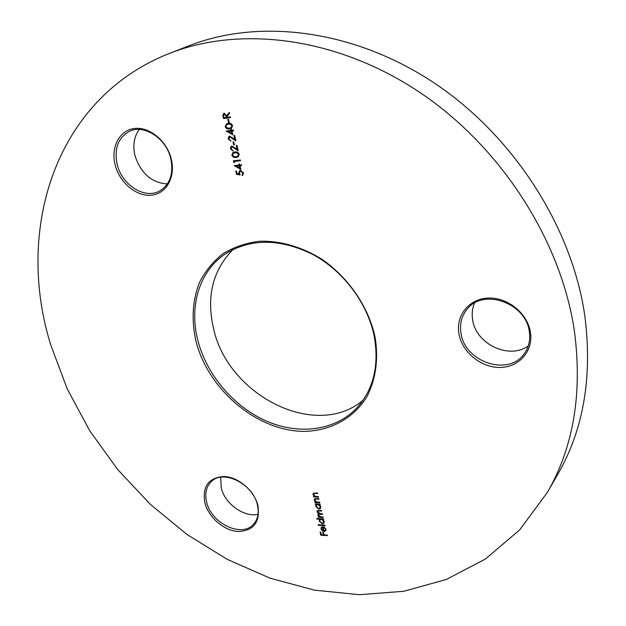 <?xml version="1.0" encoding="UTF-8"?>
<svg xmlns="http://www.w3.org/2000/svg" width="626" height="626" viewBox="0 0 626 626"><rect width="100%" height="100%" fill="white"/><g stroke="black" fill="none" stroke-linecap="round" stroke-linejoin="round"><path stroke-width="0.94" d="M374.919 336.334C378.785 358.682 375.788 379.857 366.648 397.072C353.111 418.966 329.566 431.204 303.242 431.377C256.449 430.696 208.255 389.654 195.969 341.178C191.266 320.16 192.44 300.566 199.498 282.389C205.265 271.136 213.051 261.605 222.848 253.796C233.647 247.207 245.768 243.037 259.195 241.284C279.908 240.509 301.935 246.769 322.147 259.422C348.502 277.694 368.166 306.458 374.919 336.334M197.894 340.591C206.776 375.021 233.733 406.689 266.34 421.032C298.931 435.281 335.348 430.821 357.016 407.745C373.683 389.153 379.387 365.161 374.121 335.771C367.36 302.843 343.087 270.651 312.53 254.297C279.446 238.279 250.228 238.256 224.867 254.234C198.99 271.715 188.982 306.724 197.894 340.591M363.041 400.249C315.856 440.305 227.887 395.452 213.529 328.533C206.173 296.505 212.723 270.127 233.169 249.391M528.305 345.81C509.431 360.013 475.995 344.175 472.685 320.035C471.66 314.041 472.262 308.383 474.508 303.062M530.41 332.124C533.579 351.014 519.032 367.399 500.064 367.454C481.144 367.783 462.184 352.297 458.968 334.057C455.485 315.84 468.843 298.805 488.139 298.086C507.389 297.092 527.538 313.227 530.41 332.124M461.026 333.4C464.813 362.125 508.633 376.797 524.236 353.713C528.845 347.32 530.535 339.926 529.299 331.53C526.02 303.242 483.882 288.109 467.599 308.626C461.644 315.574 459.453 323.83 461.026 333.4M258.029 514.322C243.999 517.561 224.937 503.797 221.236 487.944L220.696 477.262M257.92 505.542C260.291 522.178 253.694 530.832 238.115 531.513C224.038 530.715 208.661 517.436 204.89 502.921C202.104 486.551 208.442 477.732 223.92 476.48C238.154 476.855 254.312 490.612 257.92 505.542M206.69 502.31C211.431 523.579 241.965 538.117 253.577 524.181C257.935 519.228 259.203 512.764 257.38 504.799C252.943 483.569 222.739 468.913 211.017 481.887C206.064 487.028 204.624 493.836 206.69 502.31M167.353 183.966C151.727 182.87 140.967 173.527 135.075 155.944C132.602 145.592 133.995 136.758 139.254 129.441M171.227 158.894C175.851 177.025 166.297 193.896 151.382 195.187C136.531 196.736 119.84 182.87 115.27 165.319C110.481 147.806 119.112 130.427 134.199 128.526C149.207 126.358 166.829 140.74 171.227 158.894M117.281 164.779C122.211 185.445 145.24 199.655 159.966 190.805C170.139 184.271 173.738 173.543 170.773 158.621C166.234 138.291 143.917 123.799 129.246 131.39C117.915 137.916 113.924 149.043 117.281 164.779M169.497 53.398L188.919 45.808C258.468 18.397 352.25 29.093 432.769 81.998C513.124 134.981 572.007 226.8 584.809 315.747C592.611 376.649 583.604 429.499 557.782 474.297L547.382 492.365L519.736 529.815L485.494 558.979L446.299 579.48L403.754 591.296L359.332 594.7L314.362 590.13L270.017 578.15L227.332 559.409L187.197 534.604L150.428 504.423L117.751 469.61L89.839 430.915L67.326 389.129L50.816 345.114C15.165 231.479 53.468 99.025 169.497 53.398C239.969 25.611 335.614 36.801 418.09 91.255C500.409 145.772 561.006 240.04 574.386 330.935C582.571 393.159 573.565 446.972 547.382 492.365M325.426 529.283L324.158 526.975L325.997 529.252L325.763 530.84L324.08 531.49L322.343 530.848L321.021 528.939L321.31 527.295L323.071 526.662L324.057 530.918L325.207 530.48L325.669 529.001L324.01 527.475M316.905 519.142L316.764 518.555L323.525 518.923L323.658 519.51L322.828 519.463L324.198 521.466L323.861 523.203L322.265 523.813L319.205 521.176L319.776 519.298L316.905 519.142L317.077 518.571M315.41 504.525L315.269 503.938L320.105 504.165L320.246 504.759L319.409 504.72L320.786 506.731L320.426 508.515L318.853 509.118L315.778 506.473L316.302 504.572L315.41 504.525L315.582 503.953M318.493 497.208L313.657 496.989L313.516 496.395L314.385 496.434L313 494.548L313.243 493.272L317.507 492.952L317.648 493.546L314.275 493.468L313.618 494.681L315.285 496.387L318.352 496.614L318.493 497.208M240.9 169.505L234.288 165.616L239.14 165.084L238.921 164.168L239.641 164.09L239.86 165.006L241.48 164.834L241.644 165.554L240.024 165.726L240.9 169.505M239.226 154.332L238.146 156.891L236.159 157.431C234.226 157.885 232.786 157.126 231.847 155.17L233.005 152.501L234.891 151.977C236.847 151.555 238.287 152.337 239.226 154.332M234.453 144.927L233.733 145.013L233.005 141.914L233.733 141.82L234.453 144.927M232.864 134.887L226.205 131.006L231.072 130.396L230.861 129.457L231.581 129.371L231.8 130.31L233.428 130.098L233.6 130.834L231.972 131.037L232.864 134.887M229.233 122.461L228.506 122.555L227.778 119.409L228.498 119.316L229.233 122.461M230.54 117.649L223.482 118.572L222.762 115.074L224.171 113.189L226.761 115.833L229.327 112.39L229.539 113.298L226.972 116.741L227.105 117.336L230.376 116.913L230.54 117.649M232.59 125.685L231.385 128.369L229.515 128.878C227.574 129.363 226.127 128.612 225.18 126.624L226.471 123.823L228.232 123.345C230.188 122.884 231.643 123.666 232.59 125.685M228.764 138.792L230.986 141.194L228.036 138.847L228.92 136.343L229.554 136.147L234.813 139.277L233.936 135.506L234.664 135.412L235.939 140.92L229.781 136.867L228.764 138.792M231.08 148.706L233.295 151.101L230.352 148.753L231.213 146.288L231.87 146.085L237.113 149.215L236.245 145.459L236.972 145.373L238.24 150.85L232.09 146.797L231.08 148.706M234.515 162.658L233.694 162.267L233.349 160.788L240.361 160.013L240.525 160.733L234.234 161.43L234.515 162.658M236.542 174.451L235.775 171.195L236.495 171.125L237.121 173.825L239.062 174.059L238.709 173.136L239.555 170.663L240.415 170.397L243.53 172.909L242.685 175.303L242.113 175.538L242.802 172.94L240.556 171.109L240.008 171.281L239.453 173.191L240.22 174.904L236.542 174.451L236.112 171.164M319.792 502.811L314.956 502.584L314.815 501.989L315.692 502.029L314.307 500.151L314.542 498.883L318.806 498.562L318.947 499.157L315.582 499.078L314.925 500.284L316.584 501.982L319.651 502.216L319.792 502.811M323.212 517.577L318.391 517.319L318.258 516.732L319.096 516.779L317.789 515.081L318.595 513.617L317.022 511.794L317.218 510.691L321.553 510.417L321.694 511.012L317.773 511.113L317.64 511.927L320.442 513.61L322.32 513.703L322.453 514.298L318.532 514.423L318.399 515.214L321.044 516.88L323.079 516.99L323.212 517.577M325.097 525.707L318.344 525.324L318.211 524.737L324.964 525.12L325.097 525.707M327.398 535.629L320.825 535.222L320.089 532.077L320.762 532.116L321.365 534.69L323.384 534.807L322.781 532.233L323.454 532.272L324.057 534.854L327.265 535.05L327.398 535.629M230.517 117.531L223.482 118.572M223.795 118.416L222.762 115.074M223.075 114.918L223.795 113.275M229.374 112.586L226.761 115.833M224.648 113.768L224.053 114.002L223.678 116.209L224.03 117.743L226.385 117.438L226.354 115.779L224.648 113.768L224.218 113.948M226.385 117.438L226.049 115.935L224.335 113.916M229.202 122.344L228.506 122.555M228.811 122.399L228.114 119.37M231.534 128.291L229.515 128.878M229.82 128.713C227.88 129.199 226.432 128.455 225.485 126.468L225.18 126.624M225.485 126.468L226.628 123.752M231.096 127.641L232.168 125.591L230.548 123.995L227.05 124.417M225.892 126.507L227.089 127.962L229.343 128.15L230.955 127.727L231.863 125.756L230.243 124.159L228.396 124.073L226.886 124.496L225.892 126.507M232.77 134.504L226.236 131.155M231.19 129.418L231.072 130.396M233.568 130.709L231.972 131.037M231.808 133.549L231.55 130.967L228.185 131.507L231.808 133.549L231.244 131.124L228.185 131.507M230.955 141.038L228.036 138.847M228.341 138.682L229.085 136.265M234.273 135.466L234.813 139.277M235.822 140.443L232.293 138.135M232.598 137.97L229.781 136.867M230.086 136.703L229.539 136.922M234.421 144.802L233.733 145.013M234.03 144.849L233.341 141.867M233.263 150.944L230.352 148.753M230.658 148.589L231.377 146.21M236.581 145.42L237.113 149.215M238.123 150.365L234.601 148.065M234.906 147.9L232.09 146.797M232.395 146.633L231.839 146.86M238.287 156.805L236.159 157.431M236.464 157.259C234.531 157.713 233.091 156.962 232.152 154.998L231.847 155.17M232.152 154.998L233.162 152.415M237.817 156.187L238.803 154.215L237.191 152.634L233.6 153.073M232.559 155.06L233.741 156.5L235.986 156.711L237.669 156.273L238.498 154.387L236.894 152.799L235.055 152.697L233.443 153.151L232.559 155.06M234.437 162.298L233.694 162.267M233.991 162.095L233.678 160.757M240.494 160.6L234.234 161.43M240.807 169.106L234.32 165.757M239.257 164.129L239.14 165.084M241.613 165.413L240.024 165.726M239.852 168.183L239.601 165.632L236.26 166.133L239.852 168.183L239.304 165.804L236.26 166.133M238.709 173.136L239.062 174.059M239.007 172.964L239.703 170.585M242.825 175.21L242.113 175.538M242.411 175.358L242.254 174.685M242.387 174.591L242.802 172.94M243.099 172.768L240.556 171.109M240.853 170.937L240.157 171.211M240.087 174.67L236.839 174.278M318.423 496.911L313.657 496.989M313 494.548L314.385 496.434M313.25 494.274L313.376 493.139M317.578 493.257L314.275 493.468M314.526 493.194L313.892 493.617M319.722 502.514L314.956 502.584M314.307 500.151L315.692 502.029M314.549 499.869L314.675 498.75M318.877 498.867L315.582 499.078M315.825 498.797L315.199 499.227M320.176 504.462L319.409 504.72M320.543 508.367L318.853 509.118M319.096 508.836L315.778 506.473M316.02 506.191L316.2 504.658M315.653 504.243L316.302 504.572M320.027 507.897L320.426 506.395L318.078 504.36L316.772 504.955M317.836 504.642L316.639 505.088L316.373 506.489L318.72 508.523L319.925 508.046L320.183 506.684L318.078 504.36M323.141 517.272L318.391 517.319M318.258 516.074L319.096 516.779M318.501 515.793L317.789 515.081M318.031 514.791L318.118 513.836M317.022 511.794L318.595 513.617M317.265 511.512L317.351 510.566M321.623 510.714L317.914 510.996M322.382 513.993L318.673 514.298M323.587 519.204L322.828 519.463M323.971 523.054L322.265 523.813M322.507 523.524L319.205 521.176M319.448 520.887L319.636 519.416M317.147 518.86L319.776 519.298M323.454 522.593L323.838 521.122L321.498 519.095L320.176 519.697M321.263 519.377L320.05 519.83L319.8 521.2L322.14 523.226L323.352 522.741L323.603 521.411L321.498 519.095M325.027 525.402L318.344 525.324M325.864 530.692L324.08 531.49M324.315 531.2L322.343 530.848M322.586 530.558L321.021 528.939M321.263 528.657L321.435 527.162M325.317 530.324L325.669 529.001M323.454 530.817L322.609 527.209L321.834 527.616L321.6 528.947L322.335 530.199L323.689 530.527L322.852 526.928L321.967 527.483M327.328 535.316L320.825 535.222M321.068 534.933L320.402 532.092M323.094 532.257L323.384 534.807"/></g></svg>
